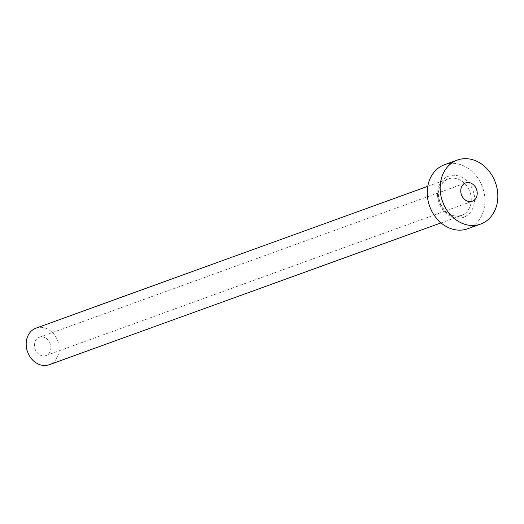 <?xml version="1.0" encoding="UTF-8"?>
<svg xmlns="http://www.w3.org/2000/svg" width="524" height="524" viewBox="0 0 524 524"><rect width="100%" height="100%" fill="white"/><g stroke="black" fill="none" stroke-linecap="round" stroke-linejoin="round"><path stroke-width="0.39" stroke-dasharray="2.62 1.97" d="M50.894 347.117A9.727 8.024 -109.9 0 1 45.974 355.573A9.727 8.024 -109.9 0 1 34.433 345.729A9.727 8.024 -109.9 0 1 39.352 337.279A9.727 8.024 -109.9 0 1 50.894 347.117M36.038 328.129A19.454 16.054 -109.9 0 1 59.127 347.812A19.454 16.054 -109.9 0 1 49.289 364.717M444.483 164.739A34.047 28.093 -109.9 0 1 484.883 199.179A34.047 28.093 -109.9 0 1 467.663 228.765M437.553 195.19A21.89 18.058 70.1 0 0 457.007 218.174A21.89 18.058 70.1 0 0 474.593 198.314A21.89 18.058 70.1 0 0 455.133 175.33A21.89 18.058 70.1 0 0 437.553 195.19M471.24 198.603A19.454 16.054 -109.9 0 1 461.402 215.515A19.454 16.054 -109.9 0 1 438.319 195.832A19.454 16.054 -109.9 0 1 448.158 178.926A19.454 16.054 -109.9 0 1 471.24 198.603M45.974 355.573L472.301 201.223M427.774 186.308L448.158 178.926C441.463 182.319 438.313 187.861 438.686 195.55C439.132 202.133 441.686 207.583 446.356 211.899C449.526 215.443 454.537 216.648 461.402 215.515L441.018 222.89M39.352 337.279L465.679 182.928"/><path stroke-width="0.79" d="M460.76 191.378A9.727 8.024 70.1 0 0 472.301 201.223A9.727 8.024 70.1 0 0 477.22 192.767A9.727 8.024 70.1 0 0 465.679 182.928A9.727 8.024 70.1 0 0 460.76 191.378M441.018 222.89L49.289 364.717A19.454 16.054 -109.9 0 1 26.2 345.034A19.454 16.054 -109.9 0 1 36.038 328.129L427.774 186.308M480.58 224.089L467.663 228.765A34.047 28.093 -109.9 0 1 427.263 194.319A34.047 28.093 -109.9 0 1 444.483 164.739L457.4 160.062A34.047 28.093 -109.9 0 1 497.8 194.502A34.047 28.093 -109.9 0 1 480.58 224.089A34.047 28.093 -109.9 0 1 440.18 189.642A34.047 28.093 -109.9 0 1 457.4 160.062"/></g></svg>
